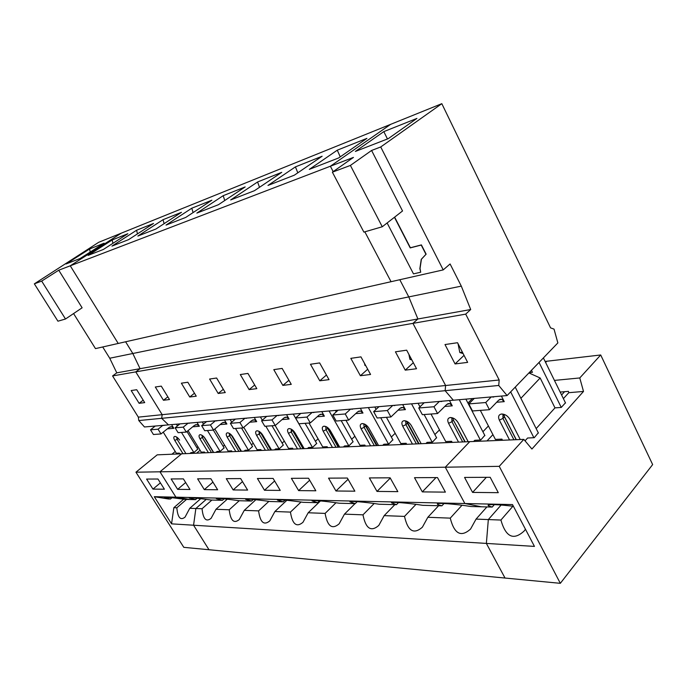 <?xml version="1.0" encoding="UTF-8"?>
<svg xmlns="http://www.w3.org/2000/svg" width="687" height="687" viewBox="0 0 687 687"><rect width="100%" height="100%" fill="white"/><g stroke="black" fill="none" stroke-linecap="round" stroke-linejoin="round"><path stroke-width="1.03" d="M138.791 420.556L161.66 418.323L168.487 424.884L453.343 400.22L445.133 390.688L445.605 385.51L412.947 323.362L135.76 371.882L162.192 414.682L135.76 371.882L112.574 375.944L138.327 417.138L138.791 420.556L144.476 426.971L168.487 424.884L161.66 418.323L445.133 390.688L445.605 385.51L138.327 417.138M332.379 172.179L350.396 165.43L382.273 226.753L363.887 232.103L332.379 172.179L353.444 157.409L330.37 166.237L333.186 171.604L330.37 166.237L390.645 124.347L441.818 103.677L550.57 327.879L554.031 329.116L557.861 342.916L507.1 395.566L498.736 385.467L499.183 379.997L465.7 314.131L412.947 323.362L445.605 385.51L499.183 379.997M73.569 313.564L95.476 348.61L118.216 343.457L70.263 265.8L121.264 233.176L390.645 124.347L330.37 166.237L70.263 265.8L118.216 343.457L391.049 281.704L364.84 231.828L391.049 281.704L443.218 269.897L380.718 146.966L441.818 103.677M443.218 269.897L450.097 263.963L461.303 286.127L408.774 296.904L399.8 279.721L408.774 296.904L417.902 318.974L412.947 323.362L417.902 318.974L140.062 368.679L135.76 371.882L140.062 368.679L116.781 372.843L112.574 375.944M461.303 286.127L470.698 309.528L417.902 318.974L408.774 296.904L132.814 353.504L125.609 341.783L132.814 353.504L140.062 368.679L132.814 353.504L109.731 358.236L116.781 372.843M405.244 370.147L395.429 351.813L406.661 350.172L416.537 368.739L405.244 370.147L413.325 362.702M360.383 375.737L350.817 358.348L360.95 356.871L370.568 374.467L360.383 375.737L367.7 369.22M319.773 380.796L310.464 364.265L319.644 362.916L329.013 379.645L319.773 380.796L326.437 375.033M282.846 385.398L273.787 369.64L282.142 368.412L291.262 384.351L282.846 385.398L288.926 380.272M249.123 389.606L240.295 374.552L247.938 373.427L256.818 388.644L249.123 389.606L254.697 385.003M218.191 393.453L209.604 379.044L216.62 378.022L225.267 392.578L218.191 393.453L223.327 389.306M189.732 397L181.368 383.183L187.834 382.238L196.25 396.193L189.732 397L194.473 393.239M163.454 400.272L155.305 387.004L161.282 386.128L169.483 399.525L163.454 400.272L167.843 396.854M161.66 418.323L162.192 414.682L161.66 418.323M337.283 150.178L366.927 138.362L338.648 157.95L309.313 169.363L337.283 150.178L340.245 156.842M295.436 166.872L322.126 156.232L294.328 175.185L267.973 185.438L295.436 166.872L297.797 172.815M257.591 181.969L281.747 172.334L254.473 190.685L230.669 199.943L257.591 181.969L259.497 187.302M223.198 195.683L245.173 186.924L218.449 204.7L196.843 213.099L223.198 195.683L224.752 200.51M191.81 208.204L211.879 200.2L185.73 217.427L166.031 225.087L191.81 208.204L193.081 212.584M163.051 219.677L181.454 212.335L155.872 229.037L137.847 236.045L163.051 219.677L164.099 223.67M136.601 230.231L153.536 223.473L128.529 239.669L111.955 246.109L136.601 230.231L137.46 233.881M112.196 239.961L127.834 233.726L103.385 249.45L88.108 255.392L112.196 239.961L112.908 243.327M452.965 418.22L453.437 420.186L465.202 441.844M465.889 399.138L484.91 435.61M441.552 401.242L442.024 401.199M422.531 402.891L423.862 403.063M439.474 401.423L441.698 401.517M472.398 398.572L467.941 403.063M488.423 425.966L482.901 431.754M439.491 429.899L434.862 434.545M436.563 437.696L432.484 442.11L427.074 442.376L425.949 443.501M450.492 442.462L451.617 441.312L445.734 441.569L431.007 414.029M487.014 440.925L492.931 434.648L487.014 440.925M484.799 435.386L480.728 440.015L474.743 440.307L473.609 441.492M480.393 440.058L459.268 399.705M462.677 441.947L451.952 421.689L453.437 420.186L464.901 441.861M424.188 402.745L418.761 407.984L433.961 406.747L437.576 413.54L446.851 404.385L449.693 403.561L452.261 405.845L449.478 400.555M439.397 401.431L433.961 406.747M458.538 442.127L448.559 423.312C447.091 420.015 447.684 418.082 450.354 417.524C453.454 417.619 456.048 419.353 458.143 422.711L468.173 441.715M452.201 442.394L451.617 441.312M422.316 491.892L414.501 477.688L437.49 477.577L445.391 492.124L422.316 491.892L436.013 477.577M186.495 499.423L176.834 507.805L173.845 507.684L171.561 523.855L193.571 525.22L208.994 549.737L183.798 547.333L135.949 472.201L157.194 454.846L523.812 439.371L531.918 449.023L583.503 391.444L568.793 392.689L568.424 391.358L560.171 392.062M554.435 380.409L579.768 377.953L600.704 354.973L546.775 361.242L545.607 362.453L546.775 361.242L545.109 361.431M512.923 506.216L500.909 520.05L488.328 519.57L486.37 543.417L534.452 546.405L512.519 504.576L464.867 503.528L445.279 467.203L469.753 441.655L445.279 467.203L159.959 471.806L175.915 497.165L154.292 496.692L168.332 498.968L170.479 499.02L171.99 497.732M170.479 499.02L164.124 497.414C165.284 496.959 172.257 497.611 185.035 499.389L190.222 499.518L175.915 497.165L464.867 503.528L481.493 506.791L492.218 507.058L494.374 504.619M600.704 354.973L652.65 464.584L560.326 583.323L505.031 578.042L486.37 543.417L488.328 519.57L501.132 505.014L488.328 519.57L476.057 519.106L470.586 529.024C461.063 537.595 454.287 533.962 450.26 518.135L427.838 517.285L438.624 505.718M418.761 407.984L422.359 414.665L437.576 413.54M448.559 423.312L451.952 421.689L451.848 418.787L453.463 418.211M135.949 472.201L159.959 471.806L181.617 453.815L159.959 471.806L175.915 497.165L190.222 499.518L195.494 499.647L189.226 498.006C190.514 497.5 197.83 498.178 211.175 500.042L222.451 500.316L216.311 498.642C217.745 498.092 225.439 498.788 239.394 500.746L251.605 501.046L245.62 499.337C247.226 498.728 255.341 499.449 269.965 501.51L283.224 501.836L277.419 500.093C279.24 499.415 287.827 500.162 303.19 502.334L317.634 502.695L312.061 500.917C314.139 500.162 323.259 500.935 339.438 503.245L355.231 503.64L349.932 501.828C349.631 500.771 364.728 501.999 379.121 504.232L396.468 504.662L391.504 502.832C391.298 501.656 407.666 502.944 422.763 505.323L441.904 505.804L444.025 503.511M441.904 505.804C438.744 505.005 437.224 504.387 437.336 503.94C437.258 502.635 455.12 503.983 470.999 506.525L481.493 506.791L464.867 503.528L445.279 467.203L499.243 466.336L523.812 439.371M411.831 359.902L409.899 359.327L411.419 359.121M409.899 359.327L408.894 354.372M377.008 491.42L369.391 477.929L390.13 477.817L397.842 491.634L377.008 491.42L390.285 478.1M335.969 490.99L328.549 478.135L347.347 478.04L354.87 491.188L335.969 490.99L348.06 479.286M298.622 490.604L291.382 478.324L308.515 478.238L315.84 490.784L298.622 490.604L309.674 480.222M264.478 490.252L257.427 478.504L273.1 478.418L280.236 490.415L264.478 490.252L274.62 480.986M233.151 489.934L226.281 478.667L240.665 478.59L247.621 490.08L233.151 489.934L242.494 481.604M204.305 489.633L197.607 478.813L210.866 478.745L217.642 489.771L204.305 489.633L212.936 482.111M177.65 489.359L171.123 478.951L183.377 478.882L189.99 489.488L177.65 489.359L185.645 482.523M462.025 505.237L450.26 518.135M415.996 504.344L404.506 516.401C407.846 531.154 413.806 534.744 422.393 527.169L427.838 517.285M404.506 516.401L384.179 515.636L378.795 525.435C371.023 532.176 365.75 528.638 362.976 514.838L344.462 514.134L339.155 523.812C332.104 529.832 327.424 526.362 325.114 513.404L308.18 512.768L302.976 522.292C296.544 527.702 292.37 524.301 290.446 512.098L274.903 511.506L269.811 520.875C263.928 525.744 260.193 522.421 258.595 510.888L244.271 510.347L239.299 519.535C233.906 523.949 230.54 520.694 229.218 509.78L215.976 509.282L211.132 518.29C206.169 522.3 203.137 519.114 202.047 508.749L189.775 508.286L185.052 517.113C180.475 520.763 177.735 517.663 176.834 507.805M193.571 525.22L195.855 508.517L206.263 499.355L195.855 508.517L193.571 525.22L486.37 543.417L505.031 578.042L208.994 549.737L193.571 525.22M486.903 506.92L476.057 519.106M406.876 421.337L407.382 423.201L407.133 421.887L419.027 443.793M418.082 403.278L419.98 406.816M424.119 414.536L436.666 437.894M407.133 421.887L406.876 421.38M394.707 405.296L395.171 405.261M377.524 406.79L378.692 406.962M392.827 405.459L394.853 405.562M395.188 433.282L391.324 437.026M392.844 439.792L388.79 444.008L383.87 444.249L382.753 445.322M405.029 444.386L406.146 443.278L400.804 443.51L386.42 417.318M432.183 442.153L411.539 403.844M416.382 443.905L405.905 424.635L407.382 423.201L418.581 443.811M379.009 406.661L373.651 411.659L387.374 410.534L390.903 416.983L400.083 408.25L402.9 407.46L405.416 409.624L402.702 404.609M392.749 405.467L387.374 410.534M412.458 444.068L402.702 426.18C401.242 423.046 401.723 421.217 404.119 420.693C406.936 420.796 409.349 422.445 411.367 425.639L421.174 443.699M406.704 444.317L406.146 443.278M373.651 411.659L377.154 417.997L390.903 416.983M402.702 426.18L405.905 424.635L405.742 421.835L406.927 421.337M396.468 504.662L398.537 502.532M365.759 365.673L364.934 365.441L365.587 365.355M364.934 365.441L364.522 363.397M394.862 504.627L384.179 515.636M365.063 424.343L377.094 445.562M374.801 407.022L376.098 409.375M380.701 417.739L392.947 439.963M352.328 408.971L352.783 408.928M336.724 410.319L337.755 410.491M350.619 409.117L352.465 409.22M354.887 436.236L351.675 439.251M353.049 441.698L349.022 445.734L344.531 445.957L343.431 446.979M363.732 446.129L364.831 445.073L359.971 445.288L345.939 420.298M388.516 444.042L368.352 407.58M374.355 445.674L364.119 427.314L365.578 425.94L376.519 445.588M338.073 410.208L332.783 414.982L345.235 413.969L348.67 420.101L357.747 411.762L360.512 410.998L362.985 413.05L360.332 408.276M350.542 409.126L345.235 413.969M370.619 445.837L361.087 428.782C359.653 425.794 360.022 424.059 362.195 423.57C364.763 423.681 367.021 425.253 368.971 428.293L378.546 445.502M365.39 446.061L364.831 445.073M332.783 414.982L336.192 421.019L348.67 420.101M361.087 428.782L364.119 427.314L363.904 424.609L364.763 424.188M355.231 503.64L357.223 501.647M355.024 503.631L344.462 514.134M374.175 503.511L362.976 514.838M327.742 427.675L338.837 447.177M335.436 410.431L336.235 411.857M341.19 420.65L353.135 441.853M313.796 412.303L314.242 412.269M299.566 413.54L300.477 413.703M312.242 412.44L313.933 412.543M318.072 438.838L315.41 441.269M316.664 443.441L312.679 447.314L308.557 447.512L307.475 448.499M326.05 447.718L327.141 446.705L322.701 446.902L308.995 423.029M338.159 447.203L326.986 427.134M348.764 445.769L329.099 410.981M300.786 413.428L295.582 418.005L306.934 417.086L310.284 422.934L319.223 414.948L321.954 414.209L324.367 416.176L321.782 411.616M312.164 412.449L306.934 417.086M332.465 447.443L323.165 431.161C321.748 428.302 322.031 426.644 324.006 426.189C326.359 426.301 328.48 427.803 330.361 430.706L339.704 447.143M327.682 447.649L327.141 446.705M295.582 418.005L298.905 423.767L310.284 422.934M336.037 447.297L326.042 429.753L325.784 427.134L326.394 426.79M317.634 502.695L319.549 500.849M320.46 500.926L308.18 512.768M336.012 502.738L325.114 513.404M293.461 430.835L303.791 448.654M299.472 413.548L299.875 414.235M305.088 423.312L316.75 443.587M278.613 415.352L279.051 415.317M265.586 416.477L266.393 416.648M277.187 415.472L278.742 415.583M284.306 441.157L282.134 443.089M283.276 445.047L279.334 448.757L275.547 448.946L274.482 449.891M291.546 449.169L292.619 448.207L288.54 448.379L275.169 425.519M303.036 448.688L292.173 429.727M312.439 447.349L293.246 414.081M266.702 416.382L261.575 420.779L271.966 419.929L275.238 425.519L284.032 417.859L286.711 417.146L289.081 419.018L286.556 414.665M277.119 415.48L271.966 419.929M297.531 448.92L288.454 433.334C287.063 430.594 287.269 429.014 289.072 428.585C291.236 428.697 293.229 430.139 295.058 432.922L304.169 448.637M293.143 449.109L292.619 448.207M261.575 420.779L264.821 426.284L275.238 425.519M300.949 448.774L291.194 431.986L291.314 429.186M283.224 501.836L285.053 500.119M286.865 500.282L274.903 511.506M301.043 502.025L290.446 512.098M271.975 425.76L283.353 445.176M246.358 418.143L246.796 418.108M234.387 419.182L235.109 419.345M245.053 418.254L246.487 418.366M253.237 443.227L251.468 444.755M252.524 446.524L248.625 450.088L245.13 450.268L244.083 451.179M259.815 450.509L260.871 449.581L257.11 449.745L243.773 427.323M270.747 450.054L260.244 432.166M279.111 448.791L265.843 426.215M262.288 420.161L260.39 416.932M235.409 419.096L230.377 423.312L239.926 422.539L243.104 427.889L251.76 420.53L254.388 419.843L256.706 421.638L254.242 417.464M244.984 418.263L239.926 422.539M265.422 450.277L256.569 435.326C255.203 432.707 255.341 431.187 256.99 430.783C258.99 430.904 260.871 432.286 262.64 434.948L271.537 450.019M261.386 450.449L260.871 449.581M230.377 423.312L233.537 428.594L243.104 427.889M268.694 450.14L259.179 434.038L259.119 431.384M251.605 501.046L253.357 499.449M255.899 499.707L244.271 510.347M268.9 501.347L258.595 510.888M241.498 428.01L252.593 446.636M216.688 420.71L217.118 420.676M205.653 421.672L206.289 421.835M215.486 420.822L216.817 420.925M224.537 445.09L223.138 446.284M224.099 447.881L220.261 451.325L217.032 451.488L216.001 452.364M230.549 451.745L231.588 450.852L228.11 451.007L214.825 429.006M240.974 451.307L230.901 434.502M248.428 450.122L235.478 428.448M231.734 422.179L230.162 419.551M206.589 421.586L201.643 425.648L210.445 424.935L213.554 430.071L222.047 422.986L224.623 422.325L226.89 424.042L224.486 420.04M215.417 420.822L210.445 424.935M235.821 451.522L227.182 437.164C225.834 434.648 225.92 433.196 227.431 432.81C229.286 432.93 231.064 434.261 232.781 436.812L241.463 451.29M232.086 451.685L231.588 450.852M201.643 425.648L204.726 430.723L213.554 430.071M238.956 451.393L229.673 435.927L229.303 433.566M222.451 500.316L224.117 498.839M227.285 499.166L215.976 509.282M239.239 500.72L229.218 509.78M213.339 430.088L224.168 447.993M179.084 423.973L179.659 424.128M188.186 423.183L189.423 423.286M200.097 450.277L196.645 453.18L200.097 450.277M203.455 452.888L204.477 452.029L201.257 452.166L188.058 430.62M220.072 451.35L207.44 430.517M203.541 424.094L202.253 421.964M203.936 436.889L213.425 452.467M179.951 423.896L175.108 427.812L183.24 427.151L186.271 432.08L194.61 425.262L197.135 424.618L199.35 426.266L197.006 422.419M188.118 423.192L183.24 427.151M208.427 452.681L199.994 438.864C198.672 436.443 198.715 435.051 200.106 434.682C201.832 434.802 203.524 436.09 205.181 438.538L213.657 452.458M204.966 452.827L204.477 452.029M175.108 427.812L178.105 432.681L186.271 432.08M211.45 452.553L202.382 437.679L201.987 435.386M195.494 499.647L197.075 498.264M211.871 500.059L202.047 508.749M507.1 395.566L453.343 400.22L445.133 390.688L498.736 385.467M470.698 309.528L465.7 314.131M382.273 226.753L402.539 210.969L371.59 150.462L380.718 146.966M394.621 217.126L410.388 247.758L421.397 244.907L426.138 254.173L421.423 259.214L420.032 268.48L420.702 272.224L419.86 268.626L421.251 259.351L425.957 254.319L421.225 245.053L410.216 247.904L394.441 217.272M455.069 363.938L444.996 344.548L457.525 342.719L467.649 362.375L455.069 363.938L464.034 355.351M371.59 150.462L350.396 165.43M383.81 131.621L416.923 118.413L388.241 138.662L355.377 151.441L383.81 131.621L387.468 138.963M520.883 398.314L540.171 377.987L554.984 407.88L536.161 428.594M539.055 362.427L561.27 407.434L554.984 407.88M531.455 370.31L532.442 372.311L529.188 372.663M504.103 415.936L516.281 439.689M515.241 387.125L538.428 433.076M493.601 396.734L494.082 396.691M472.433 398.572L473.953 398.735M491.282 396.94L493.747 397.034M565.556 403.029L543.391 357.936M387.125 222.966L413.488 273.881L420.702 272.224M500.797 440.341L501.931 439.13L495.396 439.414L480.333 410.388M563.392 398.623L568.793 392.689M565.453 402.805L561.27 407.434M538.299 432.819L534.254 437.696L527.599 438.014L525.04 440.831M540.171 377.987L528.921 372.938M516.169 439.697L504.456 416.846L504.018 414.785M533.893 437.739L510.656 391.882M474.279 398.408L468.817 403.913L485.735 402.53L489.445 409.71L498.762 400.083L501.63 399.224L504.241 401.646L501.398 396.064M491.205 396.94L485.735 402.53M564.594 391.684L561.597 394.965M509.556 439.972L499.346 420.135C497.869 416.657 498.616 414.613 501.596 414.012C505.031 414.098 507.83 415.918 509.994 419.465L520.248 439.525M502.515 440.273L501.931 439.13M472.579 492.407L464.567 477.431L490.192 477.302L498.29 492.673L472.579 492.407L486.362 477.319M579.768 377.953L583.503 391.444M560.326 583.323L499.243 466.336M468.817 403.913L472.493 410.963L489.445 409.71M513.928 439.792L502.961 418.417L502.918 415.412L505.134 414.785M463.124 353.582L459.818 352.543L462.403 352.191M459.818 352.543L458.049 343.74M513.412 506.285C498.333 504.516 489.9 504.146 488.113 505.185C487.925 505.641 489.29 506.267 492.218 507.058M500.909 520.05C505.787 537.097 513.533 540.755 524.138 531.017L525.461 529.265M102.706 346.969L109.731 358.236M34.35 283.843L98.688 242.305L121.264 233.176L70.263 265.8L58.747 270.206L41.675 281.095L34.35 283.843L57.94 321.198L65.505 319L41.675 281.095M89.602 248.977L104.089 243.198L80.181 258.467L66.055 263.963L89.602 248.977L90.195 252.077M65.505 319L82.122 307.802L58.747 270.206M139.118 403.312L131.174 390.542L136.713 389.727L144.708 402.616L139.118 403.312L143.197 400.178M186.958 431.522L197.822 449.246M154.463 426.103L154.979 426.258M162.905 425.373L164.064 425.476M197.762 449.143L193.983 452.458L190.977 452.613L189.964 453.463M197.959 446.782L196.868 447.692M193.837 452.467L181.48 432.432M171.922 454.219L175.237 451.488M178.319 453.952L179.324 453.119L176.327 453.248L163.24 432.149M177.461 425.906L176.413 424.205M179.333 439.723L179.599 440.144C177.985 437.782 176.379 436.537 174.773 436.417C173.485 436.769 173.485 438.108 174.781 440.444L177.074 439.294L176.671 437.069M155.262 426.034L150.505 429.813L158.062 429.203L161.007 433.944L169.191 427.366L171.664 426.747L173.837 428.327L171.552 424.626M162.845 425.373L158.062 429.203M183.017 453.755L174.781 440.444M179.805 453.892L179.324 453.119M157.958 479.019L164.399 489.221L152.961 489.101L146.597 479.071L157.958 479.019M152.961 489.101L160.389 482.867M150.505 429.813L153.433 434.502L161.007 433.944M185.919 453.626L177.074 439.294L178.216 438.358M171.561 523.855L154.292 496.692M200.75 498.668L189.775 508.286M173.845 507.684L183.661 499.191M444.755 406.446L452.261 405.845M398.013 410.225L405.416 409.624M355.694 413.643L362.985 413.05M323.165 431.161L326.042 429.753L327.484 428.439L327.493 427.477M317.205 416.751L324.367 416.176M288.454 433.334L291.194 431.986L292.671 430.114M282.048 419.594L289.081 419.018M256.569 435.326L259.179 434.038L260.631 432.492M249.802 422.196L256.706 421.638M227.182 437.164L231.064 434.665M220.123 424.592L226.89 424.042M192.721 426.807L199.35 426.266M203.67 436.606L199.994 438.864M499.346 420.135L502.961 418.417L504.456 416.846L504.198 416.262M496.658 402.256L504.241 401.646M167.345 428.851L173.837 428.327M447.795 403.716L449.693 403.561M453.042 418.211L450.354 417.524M401.028 407.614L402.9 407.46M406.764 421.346L404.119 420.693M358.674 411.152L360.512 410.998M364.728 424.171L362.195 423.57M320.142 414.364L321.954 414.209M326.179 426.687L324.006 426.189M284.933 417.301L286.711 417.146M290.945 428.997L289.072 428.585M252.644 419.989L254.388 419.843M258.613 431.135L256.99 430.783M222.914 422.471L224.623 422.325M228.848 433.111L227.431 432.81M195.46 424.764L197.135 424.618M201.351 434.94L200.106 434.682M499.715 399.387L501.63 399.224M504.318 414.742L501.596 414.012M170.024 426.885L171.664 426.747M175.872 436.64L174.773 436.417"/></g></svg>

